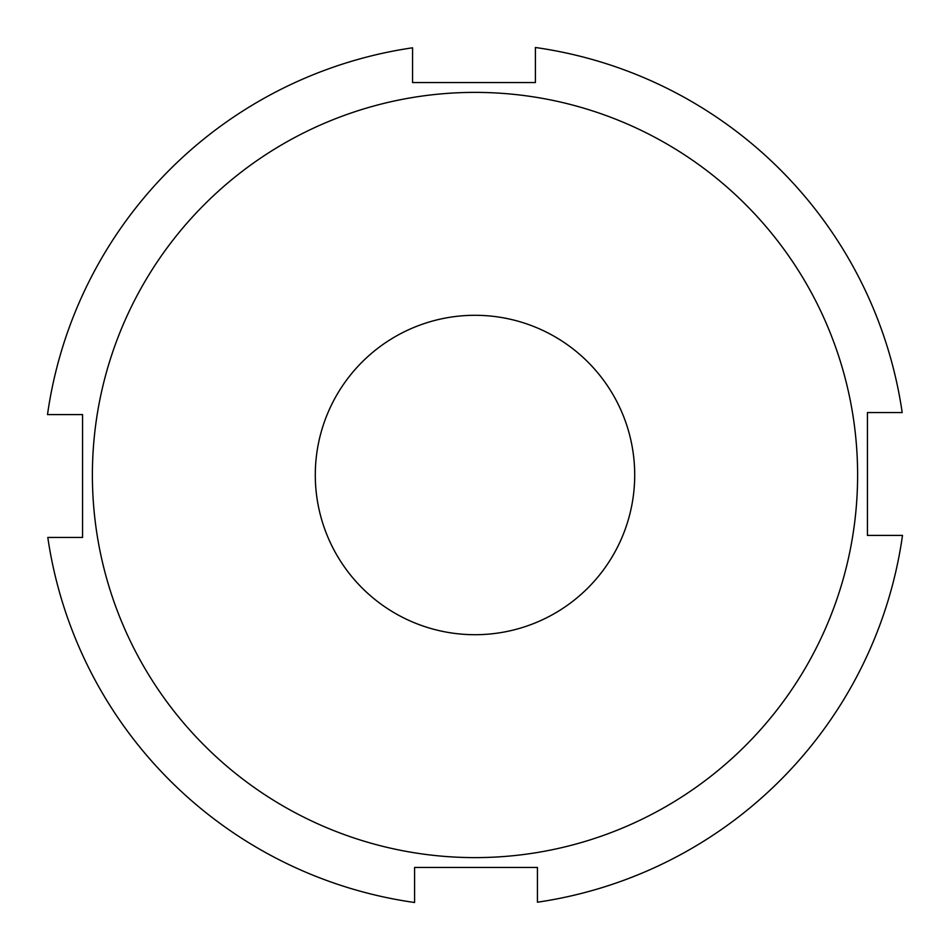 <?xml version="1.0" encoding="UTF-8"?>
<svg xmlns="http://www.w3.org/2000/svg" width="950" height="950" viewBox="0 0 950 950"><rect width="100%" height="100%" fill="white"/><g stroke="black" fill="none" stroke-linecap="round" stroke-linejoin="round"><path stroke-width="1.43" d="M315.293 475A159.707 159.707 0 0 1 475 315.293A159.707 159.707 0 0 1 634.707 475A159.707 159.707 0 0 1 475 634.707A159.707 159.707 0 0 1 315.293 475M857.613 475A382.613 382.613 0 0 1 475 857.613A382.613 382.613 0 0 1 92.388 475A382.613 382.613 0 0 1 475 92.388A382.613 382.613 0 0 1 857.613 475M82.567 475L82.567 537.439L47.797 537.439A431.751 431.751 0 0 0 414.592 902.5L414.592 867.433L537.439 867.433L537.439 902.203A431.751 431.751 0 0 0 902.5 535.408L867.433 535.408L867.433 412.561L902.203 412.561A431.751 431.751 0 0 0 535.408 47.5L535.408 82.567L412.561 82.567L412.561 47.797A431.751 431.751 0 0 0 47.5 414.592L82.567 414.592L82.567 475"/></g></svg>
